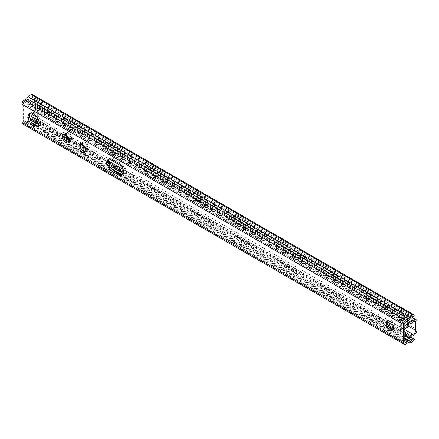 <?xml version="1.0" encoding="UTF-8"?>
<svg xmlns="http://www.w3.org/2000/svg" width="439" height="439" viewBox="0 0 439 439"><rect width="100%" height="100%" fill="white"/><g stroke="black" fill="none" stroke-linecap="round" stroke-linejoin="round"><path stroke-width="0.33" stroke-dasharray="2.19 1.65" d="M29.698 114.508A4.851 2.799 120 0 0 28.903 115.111L27.097 116.747L27.47 118.053L29.347 116.357A2.618 1.515 -60 0 1 30.642 115.731A4.851 2.799 120 0 0 35.537 109.322L44.454 114.475A4.851 2.799 -60 0 1 44.366 115.424L49.854 118.596A4.851 2.799 120 0 0 49.947 117.641L403.326 321.666L403.326 313.956A4.851 2.799 120 0 0 403.238 313.106L401.8 313.934L407.979 317.501A2.914 1.679 120 0 1 408.127 318.313L408.127 323.927M32.678 113.262A2.914 1.679 -60 0 0 34.165 110.118L34.165 102.402A2.914 1.679 -60 0 0 33.562 101.074A2.914 1.679 -60 0 0 31.257 101.919A4.851 2.799 120 0 1 28.903 103.483L27.097 103.939L27.47 102.199L29.276 101.744A2.914 1.679 -60 0 0 30.686 100.805A4.851 2.799 120 0 1 34.533 99.39A4.851 2.799 120 0 1 35.537 101.612L35.537 109.322M403.238 322.616L401.8 323.444L406.607 326.215L408.725 325.787L403.238 322.616A4.851 2.799 120 0 0 403.326 321.666M35.537 101.612L44.454 106.765L44.454 114.475A0.971 0.56 180 0 1 44.74 114.87A0.971 0.56 180 0 1 44.454 115.265A3.88 2.239 -60 0 1 44.344 116.231L44.366 115.424L44.344 116.231L43.62 116.648L48.422 119.424A2.914 1.679 120 0 0 48.575 118.437L48.575 110.721A2.914 1.679 120 0 0 48.422 109.915L43.62 107.143L38.006 110.381A0.971 0.56 120 0 0 37.32 111.566L37.32 117.509M49.947 117.641L49.947 109.931A4.851 2.799 120 0 0 49.854 109.086L44.366 105.914L44.344 106.721L43.62 107.143L42.243 106.348L36.635 109.591A0.971 0.56 -60 0 0 35.949 110.776L35.949 115.655M38.385 119.671L43.62 116.648L42.243 115.858A2.914 1.679 120 0 0 42.396 114.87L42.396 107.16A2.914 1.679 120 0 0 42.243 106.348M38.006 119.891L36.635 119.095A0.971 0.56 -60 0 1 36.152 119.145M36.635 119.095L42.243 115.858M61.498 125.894L58.98 124.446A5.048 2.914 60 0 1 56.669 119.254A5.048 2.914 60 0 1 57.718 116.944A5.048 2.914 60 0 1 58.98 116.736L61.498 118.184A5.048 2.914 60 0 1 63.809 123.375A5.048 2.914 60 0 1 62.761 125.686A5.048 2.914 60 0 1 61.498 125.894L69.96 130.784A5.048 2.914 60 0 1 67.65 125.592A5.048 2.914 60 0 1 68.693 123.282A5.048 2.914 60 0 1 69.96 123.074L72.473 124.522A5.048 2.914 60 0 1 74.784 129.714A5.048 2.914 60 0 1 73.741 132.024A5.048 2.914 60 0 1 72.473 132.232L69.96 130.784M83.454 138.576L80.941 137.122A5.048 2.914 60 0 1 78.63 131.93A5.048 2.914 60 0 1 79.673 129.62A5.048 2.914 60 0 1 80.941 129.412L83.454 130.86A5.048 2.914 60 0 1 85.764 136.052A5.048 2.914 60 0 1 84.722 138.362A5.048 2.914 60 0 1 83.454 138.576L102.896 149.798A5.048 2.914 60 0 1 100.586 144.607A5.048 2.914 60 0 1 101.628 142.296A5.048 2.914 60 0 1 102.896 142.088L105.409 143.537A5.048 2.914 60 0 1 107.72 148.728A5.048 2.914 60 0 1 106.677 151.038A5.048 2.914 60 0 1 105.409 151.252L102.896 149.798M116.39 157.59L113.877 156.136A5.048 2.914 60 0 1 111.566 150.945A5.048 2.914 60 0 1 112.609 148.64A5.048 2.914 60 0 1 113.877 148.426L116.39 149.875A5.048 2.914 60 0 1 118.7 155.066A5.048 2.914 60 0 1 117.657 157.376A5.048 2.914 60 0 1 116.39 157.59L124.857 162.474A5.048 2.914 60 0 1 122.541 157.288A5.048 2.914 60 0 1 123.589 154.978A5.048 2.914 60 0 1 124.857 154.764L127.37 156.218A5.048 2.914 60 0 1 129.681 161.404A5.048 2.914 60 0 1 128.632 163.714A5.048 2.914 60 0 1 127.37 163.928L124.857 162.474M149.326 176.604L146.813 175.156A5.048 2.914 60 0 1 144.502 169.964A5.048 2.914 60 0 1 145.545 167.654A5.048 2.914 60 0 1 146.813 167.44L149.326 168.894A5.048 2.914 60 0 1 151.636 174.085A5.048 2.914 60 0 1 150.593 176.396A5.048 2.914 60 0 1 149.326 176.604L157.793 181.494A5.048 2.914 60 0 1 155.477 176.302A5.048 2.914 60 0 1 156.525 173.992A5.048 2.914 60 0 1 157.793 173.778L160.306 175.232A5.048 2.914 60 0 1 162.617 180.424A5.048 2.914 60 0 1 161.568 182.734A5.048 2.914 60 0 1 160.306 182.942L157.793 181.494M171.281 189.28L168.768 187.832A5.048 2.914 60 0 1 166.458 182.64A5.048 2.914 60 0 1 167.506 180.33A5.048 2.914 60 0 1 168.768 180.116L171.281 181.57A5.048 2.914 60 0 1 173.597 186.762A5.048 2.914 60 0 1 172.549 189.072A5.048 2.914 60 0 1 171.281 189.28L190.729 200.508A5.048 2.914 60 0 1 188.419 195.317A5.048 2.914 60 0 1 189.461 193.006A5.048 2.914 60 0 1 190.729 192.798L193.242 194.247A5.048 2.914 60 0 1 195.553 199.438A5.048 2.914 60 0 1 194.51 201.748A5.048 2.914 60 0 1 193.242 201.956L190.729 200.508M204.223 208.3L201.704 206.846A5.048 2.914 60 0 1 199.394 201.655A5.048 2.914 60 0 1 200.442 199.344A5.048 2.914 60 0 1 201.704 199.136L204.223 200.585A5.048 2.914 60 0 1 206.533 205.776A5.048 2.914 60 0 1 205.485 208.086A5.048 2.914 60 0 1 204.223 208.3L212.685 213.184A5.048 2.914 60 0 1 210.374 207.993A5.048 2.914 60 0 1 211.417 205.682A5.048 2.914 60 0 1 212.685 205.474L215.198 206.923A5.048 2.914 60 0 1 217.508 212.114A5.048 2.914 60 0 1 216.465 214.424A5.048 2.914 60 0 1 215.198 214.638L212.685 213.184M237.159 227.314L234.64 225.86A5.048 2.914 60 0 1 232.33 220.669A5.048 2.914 60 0 1 233.378 218.364A5.048 2.914 60 0 1 234.64 218.15L237.159 219.599A5.048 2.914 60 0 1 239.469 224.79A5.048 2.914 60 0 1 238.421 227.1A5.048 2.914 60 0 1 237.159 227.314L245.62 232.198A5.048 2.914 60 0 1 243.31 227.012A5.048 2.914 60 0 1 244.353 224.702A5.048 2.914 60 0 1 245.62 224.488L248.134 225.942A5.048 2.914 60 0 1 250.444 231.128A5.048 2.914 60 0 1 249.401 233.438A5.048 2.914 60 0 1 248.134 233.652L245.62 232.198M259.114 239.99L256.601 238.536A5.048 2.914 60 0 1 254.291 233.35A5.048 2.914 60 0 1 255.333 231.04A5.048 2.914 60 0 1 256.601 230.826L259.114 232.28A5.048 2.914 60 0 1 261.424 237.466A5.048 2.914 60 0 1 260.382 239.776A5.048 2.914 60 0 1 259.114 239.99L278.556 251.218A5.048 2.914 60 0 1 276.246 246.027A5.048 2.914 60 0 1 277.294 243.716A5.048 2.914 60 0 1 278.556 243.502L281.07 244.957A5.048 2.914 60 0 1 283.385 250.148A5.048 2.914 60 0 1 282.337 252.458A5.048 2.914 60 0 1 281.07 252.666L278.556 251.218M292.05 259.005L289.537 257.556A5.048 2.914 60 0 1 287.227 252.365A5.048 2.914 60 0 1 288.269 250.054A5.048 2.914 60 0 1 289.537 249.84L292.05 251.295A5.048 2.914 60 0 1 294.36 256.486A5.048 2.914 60 0 1 293.318 258.796A5.048 2.914 60 0 1 292.05 259.005L300.517 263.894A5.048 2.914 60 0 1 298.202 258.703A5.048 2.914 60 0 1 299.25 256.392A5.048 2.914 60 0 1 300.517 256.184L303.031 257.633A5.048 2.914 60 0 1 305.341 262.824A5.048 2.914 60 0 1 304.293 265.134A5.048 2.914 60 0 1 303.031 265.343L300.517 263.894M324.986 278.024L322.473 276.57A5.048 2.914 60 0 1 320.163 271.379A5.048 2.914 60 0 1 321.205 269.069A5.048 2.914 60 0 1 322.473 268.86L324.986 270.309A5.048 2.914 60 0 1 327.296 275.5A5.048 2.914 60 0 1 326.254 277.81A5.048 2.914 60 0 1 324.986 278.024L333.453 282.908A5.048 2.914 60 0 1 331.143 277.717A5.048 2.914 60 0 1 332.186 275.407A5.048 2.914 60 0 1 333.453 275.198L335.967 276.647A5.048 2.914 60 0 1 338.277 281.838A5.048 2.914 60 0 1 337.234 284.148A5.048 2.914 60 0 1 335.967 284.362L333.453 282.908M346.947 290.7L344.428 289.246A5.048 2.914 60 0 1 342.118 284.055A5.048 2.914 60 0 1 343.166 281.745A5.048 2.914 60 0 1 344.428 281.536L346.947 282.985A5.048 2.914 60 0 1 349.257 288.176A5.048 2.914 60 0 1 348.209 290.486A5.048 2.914 60 0 1 346.947 290.7L366.389 301.922A5.048 2.914 60 0 1 364.079 296.737A5.048 2.914 60 0 1 365.122 294.426A5.048 2.914 60 0 1 366.389 294.212L368.903 295.666A5.048 2.914 60 0 1 371.213 300.852A5.048 2.914 60 0 1 370.17 303.162A5.048 2.914 60 0 1 368.903 303.376L366.389 301.922M379.883 309.714L377.364 308.26A5.048 2.914 60 0 1 375.054 303.075A5.048 2.914 60 0 1 376.102 300.764A5.048 2.914 60 0 1 377.364 300.55L379.883 302.005A5.048 2.914 60 0 1 382.193 307.19A5.048 2.914 60 0 1 381.145 309.5A5.048 2.914 60 0 1 379.883 309.714L388.345 314.604A5.048 2.914 60 0 1 386.035 309.413A5.048 2.914 60 0 1 387.077 307.102A5.048 2.914 60 0 1 388.345 306.888L390.858 308.343A5.048 2.914 60 0 1 393.168 313.534A5.048 2.914 60 0 1 392.126 315.844A5.048 2.914 60 0 1 390.858 316.053L388.345 314.604M401.8 323.444A2.914 1.679 120 0 0 401.954 322.456L401.954 314.747A2.914 1.679 120 0 0 401.8 313.934M408.725 325.787A4.851 2.799 120 0 0 408.813 324.833L408.813 317.123A4.851 2.799 120 0 0 408.725 316.278L407.332 316.289L400.994 319.949A0.971 0.56 -60 0 0 400.308 321.139L400.308 329.063A0.971 0.56 -60 0 0 400.511 329.508A0.971 0.56 -60 0 0 400.994 329.459L406.607 326.215L407.979 327.011M60.352 123.65A5.048 2.914 60 0 1 58.041 118.464A5.048 2.914 60 0 1 59.089 116.154A5.048 2.914 60 0 1 60.352 115.94L62.87 117.394A5.048 2.914 60 0 1 65.181 122.58A5.048 2.914 60 0 1 64.132 124.89A5.048 2.914 60 0 1 62.87 125.104M71.332 129.993A5.048 2.914 60 0 1 69.022 124.802A5.048 2.914 60 0 1 70.064 122.492A5.048 2.914 60 0 1 71.332 122.278L73.845 123.732A5.048 2.914 60 0 1 76.156 128.923A5.048 2.914 60 0 1 75.113 131.234A5.048 2.914 60 0 1 73.845 131.442M82.312 136.331A5.048 2.914 60 0 1 80.002 131.14A5.048 2.914 60 0 1 81.045 128.83A5.048 2.914 60 0 1 82.312 128.616L84.826 130.07A5.048 2.914 60 0 1 87.136 135.261A5.048 2.914 60 0 1 86.093 137.572A5.048 2.914 60 0 1 84.826 137.78M104.268 149.008A5.048 2.914 60 0 1 101.958 143.816A5.048 2.914 60 0 1 103.006 141.506A5.048 2.914 60 0 1 104.268 141.292L106.781 142.746A5.048 2.914 60 0 1 109.097 147.938A5.048 2.914 60 0 1 108.049 150.248A5.048 2.914 60 0 1 106.781 150.456M115.248 155.346A5.048 2.914 60 0 1 112.938 150.154A5.048 2.914 60 0 1 113.981 147.844A5.048 2.914 60 0 1 115.248 147.636L117.762 149.084A5.048 2.914 60 0 1 120.072 154.276A5.048 2.914 60 0 1 119.029 156.586A5.048 2.914 60 0 1 117.762 156.794M126.229 161.684A5.048 2.914 60 0 1 123.913 156.493A5.048 2.914 60 0 1 124.961 154.182A5.048 2.914 60 0 1 126.229 153.974L128.742 155.422A5.048 2.914 60 0 1 131.052 160.614A5.048 2.914 60 0 1 130.004 162.924A5.048 2.914 60 0 1 128.742 163.138M148.184 174.36A5.048 2.914 60 0 1 145.874 169.169A5.048 2.914 60 0 1 146.917 166.858A5.048 2.914 60 0 1 148.184 166.65L150.698 168.099A5.048 2.914 60 0 1 153.008 173.29A5.048 2.914 60 0 1 151.965 175.6A5.048 2.914 60 0 1 150.698 175.814M159.165 180.698A5.048 2.914 60 0 1 156.855 175.507A5.048 2.914 60 0 1 157.897 173.202A5.048 2.914 60 0 1 159.165 172.988L161.678 174.437A5.048 2.914 60 0 1 163.988 179.628A5.048 2.914 60 0 1 162.946 181.938A5.048 2.914 60 0 1 161.678 182.152M170.14 187.036A5.048 2.914 60 0 1 167.83 181.85A5.048 2.914 60 0 1 168.878 179.54A5.048 2.914 60 0 1 170.14 179.326L172.659 180.78A5.048 2.914 60 0 1 174.969 185.966A5.048 2.914 60 0 1 173.921 188.276A5.048 2.914 60 0 1 172.659 188.49M192.101 199.718A5.048 2.914 60 0 1 189.791 194.526A5.048 2.914 60 0 1 190.833 192.216A5.048 2.914 60 0 1 192.101 192.002L194.614 193.456A5.048 2.914 60 0 1 196.924 198.647A5.048 2.914 60 0 1 195.882 200.958A5.048 2.914 60 0 1 194.614 201.166M203.076 206.056A5.048 2.914 60 0 1 200.766 200.864A5.048 2.914 60 0 1 201.814 198.554A5.048 2.914 60 0 1 203.076 198.34L205.595 199.794A5.048 2.914 60 0 1 207.905 204.986A5.048 2.914 60 0 1 206.857 207.296A5.048 2.914 60 0 1 205.595 207.504M214.056 212.394A5.048 2.914 60 0 1 211.746 207.203A5.048 2.914 60 0 1 212.789 204.892A5.048 2.914 60 0 1 214.056 204.678L216.57 206.132A5.048 2.914 60 0 1 218.88 211.324A5.048 2.914 60 0 1 217.837 213.634A5.048 2.914 60 0 1 216.57 213.842M236.017 225.07A5.048 2.914 60 0 1 233.702 219.879A5.048 2.914 60 0 1 234.75 217.568A5.048 2.914 60 0 1 236.017 217.36L238.531 218.809A5.048 2.914 60 0 1 240.841 224A5.048 2.914 60 0 1 239.793 226.31A5.048 2.914 60 0 1 238.531 226.519M246.992 231.408A5.048 2.914 60 0 1 244.682 226.217A5.048 2.914 60 0 1 245.73 223.906A5.048 2.914 60 0 1 246.992 223.698L249.506 225.147A5.048 2.914 60 0 1 251.821 230.338A5.048 2.914 60 0 1 250.773 232.648A5.048 2.914 60 0 1 249.506 232.862M257.973 237.746A5.048 2.914 60 0 1 255.663 232.555A5.048 2.914 60 0 1 256.705 230.245A5.048 2.914 60 0 1 257.973 230.036L260.486 231.485A5.048 2.914 60 0 1 262.796 236.676A5.048 2.914 60 0 1 261.754 238.986A5.048 2.914 60 0 1 260.486 239.2M279.928 250.422A5.048 2.914 60 0 1 277.618 245.231A5.048 2.914 60 0 1 278.666 242.926A5.048 2.914 60 0 1 279.928 242.712L282.442 244.161A5.048 2.914 60 0 1 284.757 249.352A5.048 2.914 60 0 1 283.709 251.662A5.048 2.914 60 0 1 282.442 251.876M290.909 256.76A5.048 2.914 60 0 1 288.599 251.574A5.048 2.914 60 0 1 289.641 249.264A5.048 2.914 60 0 1 290.909 249.05L293.422 250.504A5.048 2.914 60 0 1 295.732 255.69A5.048 2.914 60 0 1 294.69 258A5.048 2.914 60 0 1 293.422 258.214M301.889 263.098A5.048 2.914 60 0 1 299.579 257.912A5.048 2.914 60 0 1 300.622 255.602A5.048 2.914 60 0 1 301.889 255.388L304.403 256.842A5.048 2.914 60 0 1 306.713 262.028A5.048 2.914 60 0 1 305.67 264.338A5.048 2.914 60 0 1 304.403 264.552M323.845 275.78A5.048 2.914 60 0 1 321.535 270.589A5.048 2.914 60 0 1 322.577 268.278A5.048 2.914 60 0 1 323.845 268.064L326.358 269.519A5.048 2.914 60 0 1 328.668 274.71A5.048 2.914 60 0 1 327.626 277.02A5.048 2.914 60 0 1 326.358 277.228M334.825 282.118A5.048 2.914 60 0 1 332.515 276.927A5.048 2.914 60 0 1 333.558 274.616A5.048 2.914 60 0 1 334.825 274.402L337.339 275.857A5.048 2.914 60 0 1 339.649 281.048A5.048 2.914 60 0 1 338.606 283.358A5.048 2.914 60 0 1 337.339 283.567M345.8 288.456A5.048 2.914 60 0 1 343.49 283.265A5.048 2.914 60 0 1 344.538 280.955A5.048 2.914 60 0 1 345.8 280.74L348.319 282.195A5.048 2.914 60 0 1 350.629 287.386A5.048 2.914 60 0 1 349.581 289.696A5.048 2.914 60 0 1 348.319 289.905M367.761 301.132A5.048 2.914 60 0 1 365.451 295.941A5.048 2.914 60 0 1 366.494 293.631A5.048 2.914 60 0 1 367.761 293.422L370.275 294.871A5.048 2.914 60 0 1 372.585 300.062A5.048 2.914 60 0 1 371.542 302.372A5.048 2.914 60 0 1 370.275 302.586M378.742 307.47A5.048 2.914 60 0 1 376.426 302.279A5.048 2.914 60 0 1 377.474 299.969A5.048 2.914 60 0 1 378.742 299.76L381.255 301.209A5.048 2.914 60 0 1 383.565 306.4A5.048 2.914 60 0 1 382.517 308.71A5.048 2.914 60 0 1 381.255 308.924M389.717 313.808A5.048 2.914 60 0 1 387.407 308.617A5.048 2.914 60 0 1 388.455 306.307A5.048 2.914 60 0 1 389.717 306.098L392.23 307.547A5.048 2.914 60 0 1 394.546 312.738A5.048 2.914 60 0 1 393.498 315.048A5.048 2.914 60 0 1 392.23 315.262M49.854 109.086L48.422 109.915M49.854 118.596L48.422 119.424M408.725 316.278L403.238 313.106M44.641 115.88L44.74 107.16L44.366 105.914A4.851 2.799 -60 0 1 44.454 106.765A0.971 0.56 180 0 1 44.74 107.16A0.971 0.56 180 0 1 44.454 107.555L44.454 115.265M400.308 329.063L401.68 329.854A0.971 0.56 120 0 0 401.883 330.298A0.971 0.56 120 0 0 402.365 330.249L404.835 328.822M401.68 329.854L401.68 321.93A0.971 0.56 120 0 1 402.365 320.739L407.979 317.501M27.47 118.053L30.22 119.644M38.934 124.676L109.185 165.234M123.326 173.394L388.499 326.49M393.267 329.245L404.835 335.923M27.097 116.747L29.792 118.3M39.087 123.672L108.724 163.873M123.491 172.395L387.78 324.986M393.492 328.284L404.835 334.831M27.097 103.939L405.367 322.33M27.47 102.199L406.931 321.277M22.652 123.979A3.397 1.959 120 0 0 24.354 123.809L26.828 122.382L28.261 122.58A4.56 2.634 120 0 0 31.372 120.966L32.793 119.353L32.19 118.426L30.818 119.99M30.5 120.319A2.618 1.515 -60 0 1 28.985 120.966L27.339 120.741A1.943 1.119 120 0 0 26.614 120.917L24.354 122.229A1.454 0.84 -60 0 1 23.624 122.3A1.454 0.84 -60 0 1 23.322 121.63L404.835 341.899L24.354 122.229M32.793 94.758L32.19 96.377L30.774 96.399A2.618 1.515 -60 0 0 28.985 97.535L27.339 99.664A1.943 1.119 120 0 1 26.614 100.317L24.354 101.623A1.454 0.84 -60 0 0 23.322 103.406L23.322 121.63M30.483 113.032A7.765 4.483 60 0 1 31.103 112.532A7.765 4.483 60 0 1 37.09 114.612A7.765 4.483 60 0 1 40.476 122.426A7.765 4.483 60 0 1 38.868 125.977A7.765 4.483 60 0 1 38.122 126.267M387.846 320.788A5.339 3.084 60 0 1 388.444 320.24A5.339 3.084 60 0 1 392.559 321.672A5.339 3.084 60 0 1 394.886 327.039A5.339 3.084 60 0 1 393.783 329.486A5.339 3.084 60 0 1 393.004 329.722M109.295 158.819A7.276 4.203 60 0 1 109.915 158.314A7.276 4.203 60 0 1 113.553 158.671L119.732 162.238A7.276 4.203 60 0 1 124.484 168.653A7.276 4.203 60 0 1 123.37 174.481A7.276 4.203 60 0 1 122.618 174.766M70.668 139.854A4.851 2.799 60 0 1 69.664 142.077A4.851 2.799 60 0 1 65.927 140.776A4.851 2.799 60 0 1 63.809 135.892A4.851 2.799 60 0 1 64.813 133.67A4.851 2.799 60 0 1 68.55 134.971A4.851 2.799 60 0 1 70.668 139.854M87.136 149.364A4.851 2.799 60 0 1 86.132 151.581A4.851 2.799 60 0 1 82.395 150.286A4.851 2.799 60 0 1 80.277 145.402A4.851 2.799 60 0 1 81.281 143.18A4.851 2.799 60 0 1 85.018 144.48A4.851 2.799 60 0 1 87.136 149.364M32.19 96.377L413.703 316.64M32.19 118.426L410.575 336.883M32.793 119.353L414.306 339.616M26.828 122.382L408.341 342.645M72.314 138.905A4.851 2.799 60 0 1 71.31 141.128A4.851 2.799 60 0 1 67.573 139.827A4.851 2.799 60 0 1 65.455 134.943A4.851 2.799 60 0 1 66.459 132.721A4.851 2.799 60 0 1 70.196 134.021A4.851 2.799 60 0 1 72.314 138.905M69.011 140.162A3.88 2.239 -120 0 0 70.827 140.282A3.88 2.239 -120 0 0 71.628 138.51A3.88 2.239 -120 0 0 69.933 134.603A3.88 2.239 -120 0 0 66.942 133.56A3.88 2.239 -120 0 0 66.141 135.196M88.782 148.409A4.851 2.799 60 0 1 87.778 150.632A4.851 2.799 60 0 1 84.041 149.331A4.851 2.799 60 0 1 81.923 144.453A4.851 2.799 60 0 1 82.927 142.231A4.851 2.799 60 0 1 86.664 143.531A4.851 2.799 60 0 1 88.782 148.409M85.479 149.672A3.88 2.239 -120 0 0 87.295 149.792A3.88 2.239 -120 0 0 88.096 148.014A3.88 2.239 -120 0 0 86.401 144.107A3.88 2.239 -120 0 0 83.41 143.07A3.88 2.239 -120 0 0 82.609 144.7M407.332 325.798A3.88 2.239 120 0 0 407.441 324.833A0.971 0.56 0 0 1 408.813 324.833L417.05 329.59M30.642 115.731L412.155 336M44.344 106.721A3.88 2.239 -60 0 1 44.454 107.555M72.473 132.232L80.941 137.122M105.409 151.252L113.877 156.136M127.37 163.928L146.813 175.156M160.306 182.942L168.768 187.832M193.242 201.956L201.704 206.846M215.198 214.638L234.64 225.86M248.134 233.652L256.601 238.536M281.07 252.666L289.537 257.556M303.031 265.343L322.473 276.57M335.967 284.362L344.428 289.246M368.903 303.376L377.364 308.26M390.858 316.053L401.954 322.456M35.949 116.67L109.185 158.951M121.482 166.052L404.835 329.645M34.165 110.118L42.396 114.87M48.575 118.437L58.98 124.446M49.947 109.931L60.352 115.94M62.87 117.394L71.332 122.278M73.845 123.732L82.312 128.616M84.826 130.07L104.268 141.292M106.781 142.746L115.248 147.636M117.762 149.084L126.229 153.974M128.742 155.422L148.184 166.65M150.698 168.099L159.165 172.988M161.678 174.437L170.14 179.326M172.659 180.78L192.101 192.002M194.614 193.456L203.076 198.34M205.595 199.794L214.056 204.678M216.57 206.132L236.017 217.36M238.531 218.809L246.992 223.698M249.506 225.147L257.973 230.036M260.486 231.485L279.928 242.712M282.442 244.161L290.909 249.05M293.422 250.504L301.889 255.388M304.403 256.842L323.845 268.064M326.358 269.519L334.825 274.402M337.339 275.857L345.8 280.74M348.319 282.195L367.761 293.422M370.275 294.871L378.742 299.76M381.255 301.209L389.717 306.098M392.23 307.547L403.326 313.956M407.441 324.833L407.441 317.123A0.971 0.56 0 0 1 408.813 317.123L417.05 321.875M34.165 102.402L42.396 107.16M408.127 318.313L413.62 321.48M48.575 110.721L58.98 116.736M61.498 118.184L69.96 123.074M72.473 124.522L80.941 129.412M83.454 130.86L102.896 142.088M105.409 143.537L113.877 148.426M116.39 149.875L124.857 154.764M127.37 156.218L146.813 167.44M149.326 168.894L157.793 173.778M160.306 175.232L168.768 180.116M171.281 181.57L190.729 192.798M193.242 194.247L201.704 199.136M204.223 200.585L212.685 205.474M215.198 206.923L234.64 218.15M237.159 219.599L245.62 224.488M248.134 225.942L256.601 230.826M259.114 232.28L278.556 243.502M281.07 244.957L289.537 249.84M292.05 251.295L300.517 256.184M303.031 257.633L322.473 268.86M324.986 270.309L333.453 275.198M335.967 276.647L344.428 281.536M346.947 282.985L366.389 294.212M368.903 295.666L377.364 300.55M379.883 302.005L388.345 306.888M390.858 308.343L401.954 314.747M31.257 101.919L412.77 322.188M30.686 100.805L409.274 319.383M407.441 317.123A3.88 2.239 120 0 0 407.332 316.289M400.994 329.459L402.365 330.249M400.308 321.139L401.68 321.93M400.994 319.949L402.365 320.739M29.347 116.357L410.866 336.62M28.903 115.111L29.523 115.473M38.758 120.802L66.371 136.743M68.44 137.939L82.839 146.253M84.908 147.449L108.438 161.031M123.134 169.514L387.379 322.078M392.993 325.315L404.835 332.153M28.903 103.483L410.416 323.746M29.276 101.744L408.221 320.525M38.006 110.381L36.635 109.591M37.32 111.566L35.949 110.776M24.354 123.809L405.866 344.077M23.322 103.406L404.835 323.675M30.774 96.399L412.287 316.662M28.985 97.535L410.498 317.798M27.339 99.664L408.852 319.927M26.614 100.317L408.127 320.585M24.354 101.623L405.866 321.891M26.614 120.917L404.835 339.287M27.339 120.741L32.985 124.001M36.991 126.311L112.955 170.173M120.33 174.426L404.835 338.688M28.985 120.966L31.822 122.607M38.138 126.251L111.029 168.335M122.256 174.815L404.835 337.964M38.917 124.747L109.229 165.338M123.304 173.465L388.57 326.616M393.24 329.31L404.835 336.005M31.372 120.966L412.885 341.229M28.261 122.58L409.774 342.843M113.553 158.671L112.181 159.467M119.732 162.238L118.36 163.028M66.942 133.56L64.61 134.91A3.88 2.239 60 0 1 67.601 135.947A3.88 2.239 60 0 1 69.296 139.854A3.88 2.239 60 0 1 68.489 141.632L70.827 140.282M83.41 143.07L81.078 144.415A3.88 2.239 60 0 1 84.068 145.457A3.88 2.239 60 0 1 85.764 149.364A3.88 2.239 60 0 1 84.963 151.142L87.295 149.792M62.761 125.686L64.132 124.89M57.718 116.944L59.089 116.154M33.562 101.074L415.074 321.337M34.533 99.39L411.387 316.969M68.693 123.282L70.064 122.492M73.741 132.024L75.113 131.234M79.673 129.62L81.045 128.83M84.722 138.362L86.093 137.572M101.628 142.296L103.006 141.506M106.677 151.038L108.049 150.248M112.609 148.64L113.981 147.844M117.657 157.376L119.029 156.586M123.589 154.978L124.961 154.182M128.632 163.714L130.004 162.924M145.545 167.654L146.917 166.858M150.593 176.396L151.965 175.6M156.525 173.992L157.897 173.202M161.568 182.734L162.946 181.938M167.506 180.33L168.878 179.54M172.549 189.072L173.921 188.276M189.461 193.006L190.833 192.216M194.51 201.748L195.882 200.958M200.442 199.344L201.814 198.554M205.485 208.086L206.857 207.296M211.417 205.682L212.789 204.892M216.465 214.424L217.837 213.634M233.378 218.364L234.75 217.568M238.421 227.1L239.793 226.31M244.353 224.702L245.73 223.906M249.401 233.438L250.773 232.648M255.333 231.04L256.705 230.245M260.382 239.776L261.754 238.986M277.294 243.716L278.666 242.926M282.337 252.458L283.709 251.662M288.269 250.054L289.641 249.264M293.318 258.796L294.69 258M299.25 256.392L300.622 255.602M304.293 265.134L305.67 264.338M321.205 269.069L322.577 268.278M326.254 277.81L327.626 277.02M332.186 275.407L333.558 274.616M337.234 284.148L338.606 283.358M343.166 281.745L344.538 280.955M348.209 290.486L349.581 289.696M365.122 294.426L366.494 293.631M370.17 303.162L371.542 302.372M376.102 300.764L377.474 299.969M381.145 309.5L382.517 308.71M387.077 307.102L388.455 306.307M392.126 315.844L393.498 315.048M400.511 329.508L401.883 330.298M29.731 113.322L31.103 112.532M37.496 126.772L38.868 125.977M23.624 122.3L405.137 342.563M392.411 330.276L393.783 329.486M387.072 321.03L388.444 320.24M108.543 159.105L109.915 158.314M121.998 175.276L123.37 174.481M69.664 142.077L71.31 141.128M64.813 133.67L66.459 132.721M86.132 151.581L87.778 150.632M81.281 143.18L82.927 142.231"/><path stroke-width="0.66" d="M32.678 113.262A2.914 1.679 -60 0 1 31.257 113.959A4.851 2.799 120 0 0 29.698 114.508M412.155 336A4.851 2.799 120 0 0 417.05 329.59L417.05 321.875A4.851 2.799 120 0 0 416.046 319.658A4.851 2.799 120 0 0 412.199 321.068A2.914 1.679 -60 0 1 410.789 322.006L408.983 322.462L408.61 324.201L410.416 323.746A4.851 2.799 120 0 0 412.77 322.188A2.914 1.679 -60 0 1 415.074 321.337A2.914 1.679 -60 0 1 415.678 322.67L415.678 330.38A2.914 1.679 -60 0 1 412.77 334.227A4.851 2.799 120 0 0 410.416 335.38L408.61 337.009L408.983 338.321L410.866 336.62A2.618 1.515 -60 0 1 412.155 336M37.32 117.509L37.32 119.49A0.971 0.56 120 0 0 37.524 119.935A0.971 0.56 120 0 0 38.006 119.891L38.385 119.671M37.524 119.935L36.152 119.145A0.971 0.56 -60 0 1 35.949 118.7L35.949 115.655M404.835 328.822L407.979 327.011A2.914 1.679 120 0 0 408.127 326.023L415.678 330.38M408.127 323.927L408.127 326.023M30.22 119.644L38.934 124.676M109.185 165.234L123.326 173.394M388.499 326.49L393.267 329.245M404.835 335.923L408.983 338.321M29.792 118.3L39.087 123.672M108.724 163.873L123.491 172.395M387.78 324.986L393.492 328.284M404.835 334.831L408.61 337.009M405.367 322.33L408.61 324.201M406.931 321.277L408.983 322.462M414.306 315.021L32.793 94.758L31.372 94.78A4.56 2.634 120 0 0 28.261 96.756L26.828 98.61L24.354 100.043A3.397 1.959 120 0 0 21.95 104.202L21.95 122.426A3.397 1.959 120 0 0 22.652 123.979L404.165 344.242A3.397 1.959 120 0 0 405.866 344.077L408.341 342.645L409.774 342.843A4.56 2.634 120 0 0 412.885 341.229L414.306 339.616L413.703 338.688L412.287 340.307A2.618 1.515 -60 0 1 410.498 341.235L408.852 341.004A1.943 1.119 120 0 0 408.127 341.185L405.866 342.491A1.454 0.84 -60 0 1 405.137 342.563A1.454 0.84 -60 0 1 404.835 341.899L404.835 323.675A1.454 0.84 -60 0 1 405.866 321.891L408.127 320.585A1.943 1.119 120 0 0 408.852 319.927L410.498 317.798A2.618 1.515 -60 0 1 412.287 316.662L413.703 316.64L414.306 315.021L412.885 315.043A4.56 2.634 120 0 0 409.774 317.024L408.341 318.879L405.866 320.305A3.397 1.959 120 0 0 403.463 324.465L403.463 342.689A3.397 1.959 120 0 0 404.165 344.242M30.818 119.99L30.774 120.039A2.618 1.515 -60 0 1 30.5 120.319M28.123 116.878A7.765 4.483 60 0 1 29.731 113.322A7.765 4.483 60 0 1 35.718 115.402A7.765 4.483 60 0 1 39.104 123.216A7.765 4.483 60 0 1 37.496 126.772A7.765 4.483 60 0 1 31.515 124.692A7.765 4.483 60 0 1 28.123 116.878M385.969 323.477A5.339 3.084 60 0 1 387.072 321.03A5.339 3.084 60 0 1 391.182 322.462A5.339 3.084 60 0 1 393.514 327.834A5.339 3.084 60 0 1 392.411 330.276A5.339 3.084 60 0 1 388.296 328.844A5.339 3.084 60 0 1 385.969 323.477M112.181 159.467A7.276 4.203 -120 0 0 108.543 159.105A7.276 4.203 -120 0 0 107.429 164.938A7.276 4.203 -120 0 0 112.181 171.347L118.36 174.914A7.276 4.203 -120 0 0 121.998 175.276A7.276 4.203 -120 0 0 123.112 169.443A7.276 4.203 -120 0 0 118.36 163.028L112.181 159.467M38.122 126.267A7.765 4.483 60 0 1 32.448 123.403A7.765 4.483 60 0 1 29.495 116.083A7.765 4.483 60 0 1 30.483 113.032M393.004 329.722A5.339 3.084 60 0 1 389.228 327.549A5.339 3.084 60 0 1 387.341 322.681A5.339 3.084 60 0 1 387.846 320.788M122.618 174.766A7.276 4.203 60 0 1 119.732 174.124L113.553 170.557A7.276 4.203 60 0 1 109.009 164.773A7.276 4.203 60 0 1 109.295 158.819M26.828 98.61L408.341 318.879M410.575 336.883L413.703 338.688M66.141 135.196A3.88 2.239 -120 0 0 66.141 135.338A3.88 2.239 -120 0 0 69.011 140.162M82.609 144.7A3.88 2.239 -120 0 0 82.609 144.848A3.88 2.239 -120 0 0 85.479 149.672M37.32 119.49L35.949 118.7M31.257 113.959L35.949 116.67M109.185 158.951L121.482 166.052M404.835 329.645L412.77 334.227M413.62 321.48L415.678 322.67M409.274 319.383L412.199 321.068M29.523 115.473L38.758 120.802M66.371 136.743L68.44 137.939M82.839 146.253L84.908 147.449M108.438 161.031L123.134 169.514M387.379 322.078L392.993 325.315M404.835 332.153L410.416 335.38M408.221 320.525L410.789 322.006M21.95 122.426L403.463 342.689M21.95 104.202L403.463 324.465M69.296 140.645A4.851 2.799 60 0 1 65.866 142.626A4.851 2.799 60 0 1 62.437 136.688A4.851 2.799 60 0 1 65.866 134.707A4.851 2.799 60 0 1 69.296 140.645M85.764 150.154A4.851 2.799 60 0 1 82.334 152.135A4.851 2.799 60 0 1 78.905 146.192A4.851 2.799 60 0 1 82.334 144.212A4.851 2.799 60 0 1 85.764 150.154M24.354 100.043L405.866 320.305M28.261 96.756L409.774 317.024M31.372 94.78L412.885 315.043M404.835 341.899L405.866 342.491M404.835 339.287L408.127 341.185M32.985 124.001L36.991 126.311M112.955 170.173L120.33 174.426M404.835 338.688L408.852 341.004M31.822 122.607L38.138 126.251M111.029 168.335L122.256 174.815M404.835 337.964L410.498 341.235M30.774 120.039L38.917 124.747M109.229 165.338L123.304 173.465M388.57 326.616L393.24 329.31M404.835 336.005L412.287 340.307M113.553 170.557L112.181 171.347M119.732 174.124L118.36 174.914M63.809 136.688A3.88 2.239 60 0 1 64.61 134.91C66.476 134.674 67.946 136.452 69.011 140.25L68.489 141.632A3.88 2.239 60 0 1 65.499 140.59A3.88 2.239 60 0 1 63.809 136.688M80.277 146.192A3.88 2.239 60 0 1 81.078 144.415C82.944 144.179 84.414 145.962 85.479 149.759L84.963 151.142A3.88 2.239 60 0 1 81.967 150.1A3.88 2.239 60 0 1 80.277 146.192M411.387 316.969L416.046 319.658"/></g></svg>
